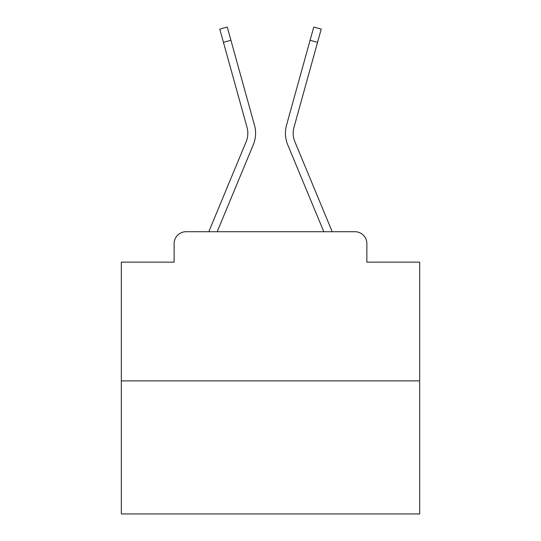 <?xml version="1.0" encoding="UTF-8"?>
<svg xmlns="http://www.w3.org/2000/svg" width="541" height="541" viewBox="0 0 541 541"><rect width="100%" height="100%" fill="white"/><g stroke="black" fill="none" stroke-linecap="round" stroke-linejoin="round"><path stroke-width="0.81" d="M174.134 243.646L174.134 262.148L174.134 243.646A11.936 11.936 0 0 1 186.07 231.717L208.894 231.717A37.593 37.593 0 0 1 209.82 229.242L246.141 141.722A22.08 22.08 0 0 0 247.021 127.358L219.781 29.126L227.254 27.05L230.926 40.277L223.447 42.347M419.674 380.891L121.326 380.891L121.326 513.95L419.674 513.95L419.674 262.148L366.866 262.148L366.866 243.646A11.936 11.936 0 0 0 354.93 231.717L186.07 231.717M121.326 380.891L121.326 262.148L174.134 262.148M217.198 231.717L253.303 144.697L217.198 231.717L253.303 144.697L217.198 231.717L253.303 144.697L217.198 231.717L253.303 144.697L217.198 231.717L253.303 144.697L217.198 231.717L253.303 144.697L217.198 231.717L253.303 144.697L217.198 231.717L253.303 144.697L217.198 231.717L253.303 144.697L217.198 231.717L253.303 144.697L217.198 231.717L253.303 144.697L217.198 231.717L253.303 144.697L217.198 231.717L253.303 144.697L217.198 231.717L253.303 144.697L217.198 231.717L253.303 144.697L217.198 231.717L253.303 144.697L217.198 231.717L253.303 144.697L217.198 231.717L323.802 231.717L287.697 144.697A29.836 29.836 0 0 1 286.5 125.289L313.746 27.05L321.219 29.126L317.553 42.347L310.074 40.277M317.553 42.347L293.979 127.358A22.08 22.08 0 0 0 294.859 141.722A22.08 22.08 0 0 1 293.979 127.358A22.08 22.08 0 0 0 294.859 141.722A22.08 22.08 0 0 1 293.979 127.358A22.08 22.08 0 0 0 294.859 141.722A22.08 22.08 0 0 1 293.979 127.358A22.08 22.08 0 0 0 294.859 141.722A22.08 22.08 0 0 1 293.979 127.358A22.08 22.08 0 0 0 294.859 141.722A22.08 22.08 0 0 1 293.979 127.358A22.08 22.08 0 0 0 294.859 141.722A22.08 22.08 0 0 1 293.979 127.358A22.08 22.08 0 0 0 294.859 141.722A22.08 22.08 0 0 1 293.979 127.358A22.08 22.08 0 0 0 294.859 141.722A22.08 22.08 0 0 1 293.979 127.358A22.08 22.08 0 0 0 294.859 141.722A22.08 22.08 0 0 1 293.979 127.358A22.08 22.08 0 0 0 294.859 141.722A22.08 22.08 0 0 1 293.979 127.358A22.08 22.08 0 0 0 294.859 141.722A22.08 22.08 0 0 1 293.979 127.358A22.08 22.08 0 0 0 294.859 141.722A22.08 22.08 0 0 1 293.979 127.358A22.08 22.08 0 0 0 294.859 141.722A22.08 22.08 0 0 1 293.979 127.358A22.08 22.08 0 0 0 294.859 141.722A22.08 22.08 0 0 1 293.979 127.358A22.08 22.08 0 0 0 294.859 141.722A22.08 22.08 0 0 1 293.979 127.358A22.08 22.08 0 0 0 294.859 141.722A22.08 22.08 0 0 1 293.979 127.358A22.08 22.08 0 0 0 294.859 141.722L331.18 229.242A37.593 37.593 0 0 1 332.106 231.717L354.93 231.717M366.866 262.148L366.866 243.646M246.141 141.722A22.08 22.08 0 0 0 247.021 127.358A22.08 22.08 0 0 1 246.141 141.722A22.08 22.08 0 0 0 247.021 127.358A22.08 22.08 0 0 1 246.141 141.722A22.08 22.08 0 0 0 247.021 127.358A22.08 22.08 0 0 1 246.141 141.722A22.08 22.08 0 0 0 247.021 127.358A22.08 22.08 0 0 1 246.141 141.722A22.08 22.08 0 0 0 247.021 127.358A22.08 22.08 0 0 1 246.141 141.722A22.08 22.08 0 0 0 247.021 127.358A22.08 22.08 0 0 1 246.141 141.722A22.08 22.08 0 0 0 247.021 127.358A22.08 22.08 0 0 1 246.141 141.722A22.08 22.08 0 0 0 247.021 127.358A22.08 22.08 0 0 1 246.141 141.722A22.08 22.08 0 0 0 247.021 127.358A22.08 22.08 0 0 1 246.141 141.722A22.08 22.08 0 0 0 247.021 127.358A22.08 22.08 0 0 1 246.141 141.722A22.08 22.08 0 0 0 247.021 127.358A22.08 22.08 0 0 1 246.141 141.722A22.08 22.08 0 0 0 247.021 127.358A22.08 22.08 0 0 1 246.141 141.722A22.08 22.08 0 0 0 247.021 127.358A22.08 22.08 0 0 1 246.141 141.722A22.08 22.08 0 0 0 247.021 127.358A22.08 22.08 0 0 1 246.141 141.722A22.08 22.08 0 0 0 247.021 127.358A22.08 22.08 0 0 1 246.141 141.722A22.08 22.08 0 0 0 247.021 127.358A22.08 22.08 0 0 1 246.141 141.722M323.802 231.717L287.697 144.697M253.303 144.697A29.836 29.836 0 0 0 254.5 125.289L230.926 40.277"/></g></svg>
